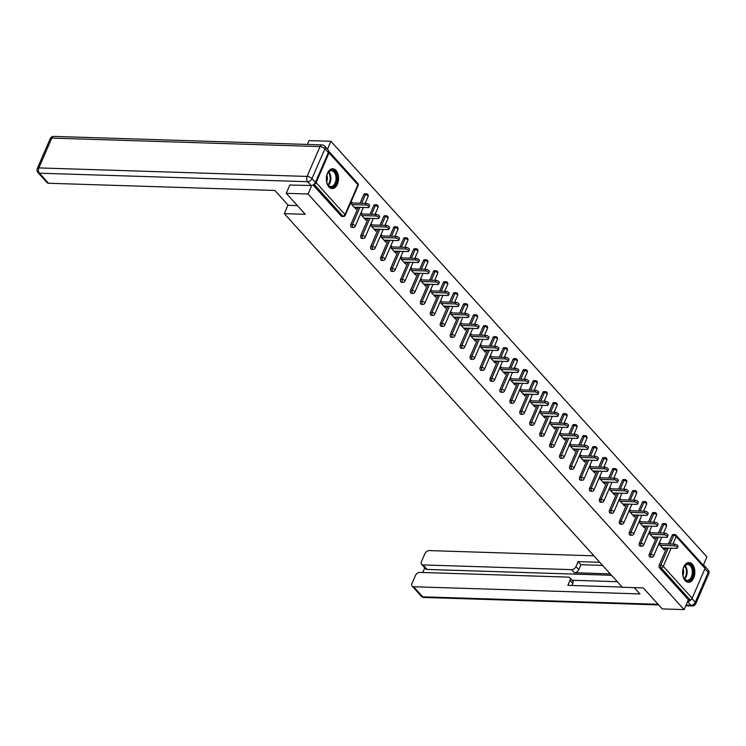 <?xml version="1.0" encoding="UTF-8"?>
<svg xmlns="http://www.w3.org/2000/svg" width="746" height="746" viewBox="0 0 746 746"><rect width="100%" height="100%" fill="white"/><g stroke="black" fill="none" stroke-linecap="round" stroke-linejoin="round"><path stroke-width="1.12" d="M692.288 564.209A9.894 6.108 91.8 0 0 689.043 562.54A9.894 6.108 91.8 0 0 682.954 569.468A9.894 6.108 91.8 0 0 685.173 580.649A9.894 6.108 91.8 0 0 688.409 582.318A9.894 6.108 91.8 0 0 694.498 575.39A9.894 6.108 91.8 0 0 692.288 564.209M336.008 170.452A9.894 6.108 91.8 0 0 332.763 168.782A9.894 6.108 91.8 0 0 326.673 175.711A9.894 6.108 91.8 0 0 328.893 186.892A9.894 6.108 91.8 0 0 332.138 188.561A9.894 6.108 91.8 0 0 338.227 181.642A9.894 6.108 91.8 0 0 336.008 170.452M307.389 144.444L309.049 140.612L330.879 141.302L327.466 149.191M703.301 565.263L706.919 556.898L330.879 141.302M668.407 543.983L672.137 535.358A1.902 1.175 -88.2 0 1 673.153 534.518L674.748 534.565A1.902 1.175 91.8 0 1 675.372 534.891A1.902 1.259 137.9 0 1 676.1 535.19L704.979 567.109A1.902 1.259 137.9 0 1 705.063 568.433L692.157 598.264A1.902 1.259 137.9 0 1 689.975 599.803L688.381 599.747L684.119 609.603L662.28 608.913L643.276 587.913L622.341 587.251L284.301 213.645L288.04 205.01M314.15 184.187A1.902 1.259 -42.1 0 0 316.118 182.667L329.023 152.837A1.902 1.259 -42.1 0 0 328.939 151.513A1.902 1.259 -42.1 0 0 328.632 151.298M341.22 216.07L342.815 216.116A1.902 1.175 91.8 0 0 343.44 216.443L341.845 216.387A1.902 1.175 -88.2 0 1 341.22 216.07L313.078 184.961M284.301 213.645L305.235 214.307L286.24 193.317L289.905 184.831M286.24 193.317L308.07 194.007L311.781 185.446M684.119 609.603L308.07 194.007M350.517 203.126L356.019 209.206L356.7 207.63L354.527 207.556M352.494 202.977L351.198 201.541M688.381 599.747L659.501 567.827A1.902 1.175 -88.2 0 1 659.222 565.188L666.635 548.058M662.187 524.363A1.902 1.175 -88.2 0 1 663.203 523.524L664.798 523.571A1.902 1.175 91.8 0 0 663.781 524.419L662.187 524.363L658.457 532.989M649.281 554.194L650.876 554.25A1.902 1.175 -88.2 0 0 651.146 556.889A1.902 1.175 91.8 0 0 651.771 557.206L650.176 557.159A1.902 1.175 -88.2 0 1 649.552 556.833A1.902 1.175 -88.2 0 1 649.281 554.194L656.694 537.073M652.246 513.379A1.902 1.175 -88.2 0 1 653.263 512.53L654.857 512.586A1.902 1.175 91.8 0 0 653.841 513.425L652.246 513.379L648.507 521.995M639.331 543.209L640.926 543.256A1.902 1.175 -88.2 0 0 641.196 545.895A1.902 1.175 91.8 0 0 641.821 546.212L640.227 546.165A1.902 1.175 -88.2 0 1 639.602 545.848A1.902 1.175 -88.2 0 1 639.331 543.209L646.745 526.079M642.297 502.384A1.902 1.175 -88.2 0 1 643.313 501.536L644.908 501.592A1.902 1.175 91.8 0 0 643.891 502.431L642.297 502.384L638.567 511.001M629.391 532.215L630.985 532.262A1.902 1.175 -88.2 0 0 631.256 534.901A1.902 1.175 91.8 0 0 631.881 535.227L630.286 535.171A1.902 1.175 -88.2 0 1 629.661 534.854A1.902 1.175 -88.2 0 1 629.391 532.215L636.795 515.085M632.347 491.39A1.902 1.175 -88.2 0 1 633.363 490.542L634.958 490.598A1.902 1.175 91.8 0 0 633.941 491.437L632.347 491.39L628.617 500.016M619.441 521.221L621.036 521.268A1.902 1.175 -88.2 0 0 621.306 523.906A1.902 1.175 91.8 0 0 621.931 524.233L620.336 524.177A1.902 1.175 -88.2 0 1 619.712 523.86A1.902 1.175 -88.2 0 1 619.441 521.221L626.854 504.091M622.406 480.396A1.902 1.175 -88.2 0 1 623.423 479.557L625.017 479.603A1.902 1.175 91.8 0 0 624.001 480.452L622.406 480.396L618.676 489.022M609.491 510.227L611.086 510.283A1.902 1.175 -88.2 0 0 611.366 512.922A1.902 1.175 91.8 0 0 611.99 513.239L610.387 513.183A1.902 1.175 -88.2 0 1 609.771 512.866A1.902 1.175 -88.2 0 1 609.491 510.227L616.905 493.097M612.457 469.402A1.902 1.175 -88.2 0 1 613.473 468.563L615.068 468.609A1.902 1.175 91.8 0 0 614.051 469.458L612.457 469.402L608.727 478.027M599.551 499.233L601.145 499.288A1.902 1.175 -88.2 0 0 601.416 501.927A1.902 1.175 91.8 0 0 602.041 502.245L600.446 502.198A1.902 1.175 -88.2 0 1 599.821 501.872A1.902 1.175 -88.2 0 1 599.551 499.233L606.964 482.103M602.507 458.417A1.902 1.175 -88.2 0 1 603.523 457.568L605.127 457.615A1.902 1.175 91.8 0 0 604.111 458.464L602.507 458.417L598.777 467.033M589.601 488.248L591.196 488.294A1.902 1.175 -88.2 0 0 591.466 490.933A1.902 1.175 91.8 0 0 592.091 491.25L590.496 491.204A1.902 1.175 -88.2 0 1 589.872 490.877A1.902 1.175 -88.2 0 1 589.601 488.248L597.014 471.118M592.566 447.423A1.902 1.175 -88.2 0 1 593.583 446.574L595.177 446.63A1.902 1.175 91.8 0 0 594.161 447.469L592.566 447.423L588.836 456.039M579.661 477.254L581.255 477.3A1.902 1.175 -88.2 0 0 581.526 479.939A1.902 1.175 91.8 0 0 582.15 480.256L580.556 480.21A1.902 1.175 -88.2 0 1 579.931 479.892A1.902 1.175 -88.2 0 1 579.661 477.254L587.065 460.123M582.617 436.429A1.902 1.175 -88.2 0 1 583.633 435.58L585.228 435.636A1.902 1.175 91.8 0 0 584.211 436.475L582.617 436.429L578.887 445.054M569.711 466.259L571.305 466.306A1.902 1.175 -88.2 0 0 571.576 468.945A1.902 1.175 91.8 0 0 572.201 469.271L570.606 469.215A1.902 1.175 -88.2 0 1 569.981 468.898A1.902 1.175 -88.2 0 1 569.711 466.259L577.124 449.129M572.676 425.434A1.902 1.175 -88.2 0 1 573.693 424.595L575.287 424.642A1.902 1.175 91.8 0 0 574.271 425.49L572.676 425.434L568.937 434.06M559.761 455.265L561.356 455.321A1.902 1.175 -88.2 0 0 561.635 457.951A1.902 1.175 91.8 0 0 562.251 458.277L560.656 458.221A1.902 1.175 -88.2 0 1 560.032 457.904A1.902 1.175 -88.2 0 1 559.761 455.265L567.174 438.135M562.726 414.44A1.902 1.175 -88.2 0 1 563.743 413.601L565.337 413.648A1.902 1.175 91.8 0 0 564.321 414.496L562.726 414.44L558.996 423.066M549.821 444.271L551.415 444.327A1.902 1.175 -88.2 0 0 551.686 446.966A1.902 1.175 91.8 0 0 552.31 447.283L550.716 447.236A1.902 1.175 -88.2 0 1 550.091 446.91A1.902 1.175 -88.2 0 1 549.821 444.271L557.234 427.141M552.777 403.455A1.902 1.175 -88.2 0 1 553.793 402.607L555.388 402.654A1.902 1.175 91.8 0 0 554.371 403.502L552.777 403.455L549.047 412.072M539.871 433.277L541.465 433.333A1.902 1.175 -88.2 0 0 541.736 435.972A1.902 1.175 91.8 0 0 542.361 436.289L540.766 436.242A1.902 1.175 -88.2 0 1 540.141 435.916A1.902 1.175 -88.2 0 1 539.871 433.277L547.284 416.156M542.836 392.461A1.902 1.175 -88.2 0 1 543.853 391.613L545.447 391.669A1.902 1.175 91.8 0 0 544.431 392.508L542.836 392.461L539.106 401.078M529.921 422.292L531.525 422.339A1.902 1.175 -88.2 0 0 531.795 424.978A1.902 1.175 91.8 0 0 532.42 425.295L530.826 425.248A1.902 1.175 -88.2 0 1 530.201 424.931A1.902 1.175 -88.2 0 1 529.921 422.292L537.334 405.162M532.886 381.467A1.902 1.175 -88.2 0 1 533.903 380.619L535.497 380.674A1.902 1.175 91.8 0 0 534.481 381.514L532.886 381.467L529.156 390.093M519.981 411.298L521.575 411.344A1.902 1.175 -88.2 0 0 521.846 413.983A1.902 1.175 91.8 0 0 522.47 414.31L520.876 414.254A1.902 1.175 -88.2 0 1 520.251 413.937A1.902 1.175 -88.2 0 1 519.981 411.298L527.394 394.168M522.946 370.473A1.902 1.175 -88.2 0 1 523.962 369.624L525.557 369.68A1.902 1.175 91.8 0 0 524.541 370.52L522.946 370.473L519.207 379.099M510.031 400.304L511.625 400.35A1.902 1.175 -88.2 0 0 511.896 402.989A1.902 1.175 91.8 0 0 512.521 403.316L510.926 403.26A1.902 1.175 -88.2 0 1 510.301 402.943A1.902 1.175 -88.2 0 1 510.031 400.304L517.444 383.174M512.996 359.479A1.902 1.175 -88.2 0 1 514.013 358.639L515.607 358.686A1.902 1.175 91.8 0 0 514.591 359.535L512.996 359.479L509.266 368.104M500.09 389.309L501.685 389.365A1.902 1.175 -88.2 0 0 501.955 392.004A1.902 1.175 91.8 0 0 502.58 392.321L500.986 392.265A1.902 1.175 -88.2 0 1 500.361 391.948A1.902 1.175 -88.2 0 1 500.09 389.309L507.504 372.179M503.046 348.485A1.902 1.175 -88.2 0 1 504.063 347.645L505.657 347.692A1.902 1.175 91.8 0 0 504.641 348.541L503.046 348.485L499.316 357.11M490.141 378.315L491.735 378.371A1.902 1.175 -88.2 0 0 492.006 381.01A1.902 1.175 91.8 0 0 492.63 381.327L491.036 381.281A1.902 1.175 -88.2 0 1 490.411 380.954A1.902 1.175 -88.2 0 1 490.141 378.315L497.554 361.195M493.106 337.5A1.902 1.175 -88.2 0 1 494.122 336.651L495.717 336.698A1.902 1.175 91.8 0 0 494.701 337.546L493.106 337.5L489.376 346.116M480.191 367.33L481.785 367.377A1.902 1.175 -88.2 0 0 482.065 370.016A1.902 1.175 91.8 0 0 482.69 370.333L481.086 370.286A1.902 1.175 -88.2 0 1 480.471 369.96A1.902 1.175 -88.2 0 1 480.191 367.33L487.604 350.2M483.156 326.506A1.902 1.175 -88.2 0 1 484.173 325.657L485.767 325.713A1.902 1.175 91.8 0 0 484.751 326.552L483.156 326.506L479.426 335.122M470.25 356.336L471.845 356.383A1.902 1.175 -88.2 0 0 472.115 359.022A1.902 1.175 91.8 0 0 472.74 359.339L471.146 359.292A1.902 1.175 -88.2 0 1 470.521 358.975A1.902 1.175 -88.2 0 1 470.25 356.336L477.664 339.206M473.206 315.511A1.902 1.175 -88.2 0 1 474.232 314.663L475.827 314.719A1.902 1.175 91.8 0 0 474.81 315.558L473.206 315.511L469.476 324.137M460.301 345.342L461.895 345.389A1.902 1.175 -88.2 0 0 462.166 348.028A1.902 1.175 91.8 0 0 462.79 348.354L461.196 348.298A1.902 1.175 -88.2 0 1 460.571 347.981A1.902 1.175 -88.2 0 1 460.301 345.342L467.714 328.212M463.266 304.517A1.902 1.175 -88.2 0 1 464.282 303.678L465.877 303.725A1.902 1.175 91.8 0 0 464.861 304.573L463.266 304.517L459.536 313.143M450.36 334.348L451.955 334.404A1.902 1.175 -88.2 0 0 452.225 337.033A1.902 1.175 91.8 0 0 452.85 337.36L451.255 337.304A1.902 1.175 -88.2 0 1 450.631 336.987A1.902 1.175 -88.2 0 1 450.36 334.348L457.764 317.218M453.316 293.523A1.902 1.175 -88.2 0 1 454.333 292.684L455.927 292.73A1.902 1.175 91.8 0 0 454.911 293.579L453.316 293.523L449.586 302.149M440.41 323.354L442.005 323.41A1.902 1.175 -88.2 0 0 442.275 326.049A1.902 1.175 91.8 0 0 442.9 326.366L441.306 326.319A1.902 1.175 -88.2 0 1 440.681 325.993A1.902 1.175 -88.2 0 1 440.41 323.354L447.824 306.224M443.376 282.538A1.902 1.175 -88.2 0 1 444.392 281.69L445.987 281.736A1.902 1.175 91.8 0 0 444.97 282.585L443.376 282.538L439.646 291.154M430.461 312.369L432.055 312.415A1.902 1.175 -88.2 0 0 432.335 315.054A1.902 1.175 91.8 0 0 432.95 315.371L431.356 315.325A1.902 1.175 -88.2 0 1 430.74 314.999A1.902 1.175 -88.2 0 1 430.461 312.369L437.874 295.239M433.426 271.544A1.902 1.175 -88.2 0 1 434.442 270.695L436.037 270.751A1.902 1.175 91.8 0 0 435.021 271.591L433.426 271.544L429.696 280.16M420.52 301.375L422.115 301.421A1.902 1.175 -88.2 0 0 422.385 304.06A1.902 1.175 91.8 0 0 423.01 304.377L421.415 304.331A1.902 1.175 -88.2 0 1 420.791 304.014A1.902 1.175 -88.2 0 1 420.52 301.375L427.934 284.245M423.476 260.55A1.902 1.175 -88.2 0 1 424.493 259.701L426.097 259.757A1.902 1.175 91.8 0 0 425.08 260.596L423.476 260.55L419.746 269.175M410.57 290.38L412.165 290.427A1.902 1.175 -88.2 0 0 412.435 293.066A1.902 1.175 91.8 0 0 413.06 293.392L411.466 293.337A1.902 1.175 -88.2 0 1 410.841 293.019A1.902 1.175 -88.2 0 1 410.57 290.38L417.984 273.25M413.536 249.556A1.902 1.175 -88.2 0 1 414.552 248.716L416.147 248.763A1.902 1.175 91.8 0 0 415.13 249.612L413.536 249.556L409.806 258.181M400.63 279.386L402.225 279.433A1.902 1.175 -88.2 0 0 402.495 282.072A1.902 1.175 91.8 0 0 403.12 282.398L401.525 282.342A1.902 1.175 -88.2 0 1 400.9 282.025A1.902 1.175 -88.2 0 1 400.63 279.386L408.034 262.256M403.586 238.561A1.902 1.175 -88.2 0 1 404.602 237.722L406.197 237.769A1.902 1.175 91.8 0 0 405.181 238.617L403.586 238.561L399.856 247.187M390.68 268.392L392.275 268.448A1.902 1.175 -88.2 0 0 392.545 271.087A1.902 1.175 91.8 0 0 393.17 271.404L391.575 271.348A1.902 1.175 -88.2 0 1 390.951 271.031A1.902 1.175 -88.2 0 1 390.68 268.392L398.094 251.262M393.646 227.567A1.902 1.175 -88.2 0 1 394.662 226.728L396.257 226.775A1.902 1.175 91.8 0 0 395.24 227.623L393.646 227.567L389.906 236.193M380.73 257.398L382.325 257.454A1.902 1.175 -88.2 0 0 382.605 260.093A1.902 1.175 91.8 0 0 383.22 260.41L381.626 260.363A1.902 1.175 -88.2 0 1 381.001 260.037A1.902 1.175 -88.2 0 1 380.73 257.398L388.144 240.277M383.696 216.582A1.902 1.175 -88.2 0 1 384.712 215.734L386.307 215.781A1.902 1.175 91.8 0 0 385.29 216.629L383.696 216.582L379.966 225.199M370.79 246.413L372.385 246.46A1.902 1.175 -88.2 0 0 372.655 249.099A1.902 1.175 91.8 0 0 373.28 249.416L371.685 249.369A1.902 1.175 -88.2 0 1 371.06 249.052A1.902 1.175 -88.2 0 1 370.79 246.413L378.203 229.283M373.746 205.588A1.902 1.175 -88.2 0 1 374.762 204.74L376.357 204.796A1.902 1.175 91.8 0 0 375.341 205.635L373.746 205.588L370.016 214.205M360.84 235.419L362.435 235.466A1.902 1.175 -88.2 0 0 362.705 238.105A1.902 1.175 91.8 0 0 363.33 238.422L361.735 238.375A1.902 1.175 -88.2 0 1 361.111 238.058A1.902 1.175 -88.2 0 1 360.84 235.419L368.254 218.289M363.806 194.594A1.902 1.175 -88.2 0 1 364.822 193.746L366.417 193.801A1.902 1.175 91.8 0 0 365.4 194.641L363.806 194.594L360.076 203.22M350.89 224.425L352.494 224.471A1.902 1.175 -88.2 0 0 352.765 227.11A1.902 1.175 91.8 0 0 353.39 227.437L351.795 227.381A1.902 1.175 -88.2 0 1 351.17 227.064A1.902 1.175 -88.2 0 1 350.89 224.425L358.304 207.295M360.458 214.111L365.969 220.201L366.295 218.224M362.444 213.971L361.148 212.535M370.408 225.106L375.909 231.195L376.236 229.218M372.385 224.956L371.088 223.53M380.348 236.1L385.859 242.189L386.186 240.212M382.334 235.95L381.038 234.524M390.298 247.094L395.8 253.174L396.135 251.206M392.275 246.945L390.979 245.509M400.248 258.088L405.749 264.168L406.076 262.191M402.225 257.939L400.928 256.503M410.188 269.082L415.699 275.162L416.026 273.185M412.174 268.933L410.878 267.497M420.138 280.067L425.64 286.156L425.966 284.179M422.115 279.927L420.819 278.491M430.078 291.061L435.589 297.15L435.916 295.174M432.065 290.912L430.768 289.485M440.028 302.055L445.53 308.135L445.866 306.168M442.014 301.906L440.709 300.47M449.978 313.05L455.48 319.129L455.806 317.162M451.955 312.9L450.659 311.464M459.918 324.044L465.429 330.124L465.756 328.147M461.905 323.895L460.608 322.459M469.868 335.029L475.37 341.118L475.696 339.141M471.845 334.889L470.549 333.453M479.818 346.023L485.32 352.112L485.646 350.135M481.795 345.874L480.499 344.447M489.758 357.017L495.269 363.106L495.596 361.129M491.745 356.868L490.439 355.441M499.708 368.011L505.21 374.091L505.536 372.123M501.685 367.862L500.389 366.426M509.649 379.005L515.16 385.085L515.486 383.108M511.635 378.856L510.339 377.42M519.598 389.999L525.1 396.079L525.436 394.102M521.575 389.85L520.279 388.414M529.548 400.984L535.05 407.074L535.376 405.097M531.525 400.844L530.229 399.408M539.489 411.978L545 418.068L545.326 416.091M541.475 411.829L540.179 410.403M549.438 422.973L554.94 429.053L555.266 427.085M551.415 422.823L550.119 421.387M559.379 433.967L564.89 440.047L565.216 438.079M561.365 433.818L560.069 432.382M569.329 444.961L574.83 451.041L575.166 449.064M571.315 444.812L570.009 443.376M579.278 455.946L584.78 462.035L585.106 460.058M581.255 455.806L579.959 454.37M589.219 466.94L594.73 473.029L595.056 471.052M591.205 466.791L589.909 465.364M599.169 477.934L604.67 484.023L604.997 482.047M601.145 477.785L599.849 476.358M609.109 488.928L614.62 495.008L614.946 493.041M611.095 488.779L609.799 487.343M619.059 499.923L624.561 506.002L624.896 504.026M621.045 499.773L619.74 498.337M629.009 510.917L634.51 516.997L634.837 515.02M630.985 510.768L629.689 509.332M638.949 521.902L644.46 527.991L644.786 526.014M640.935 521.762L639.639 520.326M648.899 532.896L654.401 538.985L654.736 537.008M650.876 532.747L649.58 531.32M658.849 543.89L664.35 549.97L664.677 548.002M660.825 543.741L659.529 542.305M366.65 218.615L364.468 218.55M376.599 229.609L374.417 229.544M386.54 240.604L384.367 240.538M396.49 251.598L394.308 251.523M406.43 262.592L404.257 262.517M416.38 273.577L414.198 273.512M426.33 284.571L424.148 284.506M436.27 295.565L434.097 295.5M446.22 306.559L444.038 306.494M456.16 317.554L453.988 317.479M466.11 328.548L463.937 328.473M476.06 339.533L473.878 339.467M486 350.527L483.828 350.461M495.95 361.521L493.768 361.456M505.891 372.515L503.718 372.44M515.84 383.509L513.668 383.435M525.79 394.494L523.608 394.429M535.731 405.488L533.558 405.423M545.68 416.482L543.498 416.417M555.63 427.477L553.448 427.402M565.571 438.471L563.398 438.396M575.52 449.465L573.338 449.39M585.461 460.45L583.288 460.385M595.411 471.444L593.238 471.379M605.36 482.438L603.178 482.373M615.301 493.432L613.128 493.358M625.251 504.427L623.069 504.352M635.191 515.411L633.018 515.346M645.141 526.406L642.968 526.34M655.091 537.4L652.909 537.334M665.031 548.394L662.858 548.319M354.173 207.164L367.974 207.602A2.35 0.998 -156.6 0 0 368.953 207.229A2.35 0.998 -156.6 0 0 368.02 205.831A2.35 0.998 -156.6 0 0 365.624 204.991L351.814 204.553M365.624 204.991L366.305 203.416A2.35 0.998 23.4 0 1 368.701 204.255A2.35 0.998 23.4 0 1 369.634 205.654L368.953 207.229M366.305 203.416L350.601 202.912M364.113 218.158L377.924 218.597A2.35 0.998 -156.6 0 0 378.903 218.224A2.35 0.998 -156.6 0 0 377.97 216.825A2.35 0.998 -156.6 0 0 375.564 215.986L361.754 215.547M375.564 215.986L376.245 214.41A2.35 0.998 23.4 0 1 378.651 215.24A2.35 0.998 23.4 0 1 379.583 216.638L378.903 218.224M376.245 214.41L360.551 213.906M374.063 229.153L387.873 229.591A2.35 0.998 -156.6 0 0 388.843 229.218A2.35 0.998 -156.6 0 0 387.911 227.819A2.35 0.998 -156.6 0 0 385.514 226.98L371.704 226.542M385.514 226.98L386.195 225.395A2.35 0.998 23.4 0 1 388.601 226.234A2.35 0.998 23.4 0 1 389.533 227.633L388.843 229.218M386.195 225.395L370.492 224.9M384.004 240.137L397.814 240.576A2.35 0.998 -156.6 0 0 398.793 240.212A2.35 0.998 -156.6 0 0 397.86 238.813A2.35 0.998 -156.6 0 0 395.455 237.974L381.654 237.536M395.455 237.974L396.145 236.389A2.35 0.998 23.4 0 1 398.541 237.228A2.35 0.998 23.4 0 1 399.474 238.627L398.793 240.212M396.145 236.389L380.441 235.895M393.953 251.132L407.764 251.57A2.35 0.998 -156.6 0 0 408.733 251.197A2.35 0.998 -156.6 0 0 407.801 249.798A2.35 0.998 -156.6 0 0 405.404 248.968L391.594 248.53M405.404 248.968L406.085 247.383A2.35 0.998 23.4 0 1 408.491 248.222A2.35 0.998 23.4 0 1 409.423 249.621L408.733 251.197M406.085 247.383L390.391 246.889M403.903 262.126L417.713 262.564A2.35 0.998 -156.6 0 0 418.683 262.191A2.35 0.998 -156.6 0 0 417.751 260.792A2.35 0.998 -156.6 0 0 415.354 259.953L401.544 259.515M415.354 259.953L416.035 258.377A2.35 0.998 23.4 0 1 418.431 259.216A2.35 0.998 23.4 0 1 419.364 260.615L418.683 262.191M416.035 258.377L400.332 257.874M332.166 170.107A8.56 5.287 -88.2 0 1 336.922 179.208A8.56 5.287 -88.2 0 1 331.14 187.19A8.56 5.287 -88.2 0 1 327.335 183.814A8.56 5.287 -88.2 0 1 327.671 173.221A8.56 5.287 -88.2 0 1 332.166 170.107M327.242 183.609A7.926 4.896 91.8 0 0 330.674 186.537A7.926 4.896 91.8 0 0 330.907 186.556A7.926 4.896 91.8 0 0 336.036 178.965A7.926 4.896 91.8 0 0 331.634 170.722A7.926 4.896 91.8 0 0 331.401 170.713A7.926 4.896 91.8 0 0 327.569 173.417M326.645 181.679A5.642 3.488 91.8 0 0 326.851 175.301M331.438 188.477A9.829 6.071 91.8 0 0 337.714 178.984A9.829 6.071 91.8 0 0 332.24 168.838A9.829 6.071 91.8 0 0 332.063 168.829M688.446 563.864A8.56 5.287 -88.2 0 1 693.193 572.965A8.56 5.287 -88.2 0 1 687.411 580.947A8.56 5.287 -88.2 0 1 683.616 577.572A8.56 5.287 -88.2 0 1 683.951 566.969A8.56 5.287 -88.2 0 1 688.446 563.864M683.523 577.367A7.926 4.896 91.8 0 0 686.954 580.295A7.926 4.896 91.8 0 0 687.178 580.313A7.926 4.896 91.8 0 0 692.316 572.723A7.926 4.896 91.8 0 0 687.905 564.48A7.926 4.896 91.8 0 0 687.681 564.461A7.926 4.896 91.8 0 0 683.849 567.174M682.926 575.436A5.642 3.488 91.8 0 0 683.131 569.058M687.719 582.234A9.829 6.071 91.8 0 0 693.994 572.742A9.829 6.071 91.8 0 0 688.521 562.596A9.829 6.071 91.8 0 0 688.344 562.587M297.365 205.607L288.32 205.318L274.864 190.454L48.537 183.264A3.805 2.518 137.9 0 1 47.091 182.658L37.971 172.578A3.805 2.518 -42.1 0 0 39.426 173.193L48.537 183.264M315.427 182.444L328.333 152.613L324.892 148.808L311.977 178.63L315.427 182.444A3.805 2.518 137.9 0 1 311.063 185.502L289.821 185.036M324.724 146.16A3.805 3.805 0 0 0 322.02 144.911A3.805 2.35 91.8 0 0 319.987 146.598L51.791 138.085L38.876 167.915L307.082 176.429L319.987 146.598A3.805 1.613 -156.6 0 1 324.892 148.808A3.805 2.518 -42.1 0 0 324.724 146.16L328.165 149.965A3.805 2.518 137.9 0 1 328.333 152.613M634.24 587.624L639.937 593.928L413.62 586.748L422.73 596.828L658.103 604.288M610.247 573.879L574.42 572.742L571.613 569.646L423.057 564.927L427.141 569.44A3.805 2.518 137.9 0 1 425.686 568.825L421.602 564.321A3.805 2.518 -42.1 0 0 423.057 564.927M571.613 569.646A3.805 2.518 -42.1 0 0 575.977 566.578L578.775 569.674A3.805 2.518 137.9 0 1 574.42 572.742M599.775 562.307L578.113 561.617L575.977 566.578M593.9 555.817L429.258 550.595A3.805 2.518 -42.1 0 0 424.903 553.663L421.434 561.673A3.805 2.518 -42.1 0 0 421.602 564.321M569.832 577.74L572.63 580.836A3.805 2.518 137.9 0 1 572.807 583.484L570 580.379A3.805 2.518 -42.1 0 0 569.832 577.74A3.805 2.518 -42.1 0 0 568.377 577.124L419.821 572.415A3.805 2.518 -42.1 0 0 415.457 575.483L411.997 583.493A3.805 2.518 -42.1 0 0 412.165 586.142A3.805 2.518 -42.1 0 0 413.62 586.748M424.791 567.846L422.777 572.508M570 580.379L567.855 585.34L622.173 587.065M705.054 567.202A3.805 2.518 -42.1 0 0 704.588 565.981A3.805 2.518 -42.1 0 0 703.431 565.403M687.607 601.528A3.805 2.518 -42.1 0 0 691.43 599.215M611.524 575.287L427.141 569.44M572.107 580.257L617.315 581.693M572.807 583.484L571.949 585.47M602.582 565.412L580.92 564.722L578.775 569.674M580.92 564.722L578.113 561.617M413.844 273.12L427.654 273.558A2.35 0.998 -156.6 0 0 428.633 273.185A2.35 0.998 -156.6 0 0 427.7 271.786A2.35 0.998 -156.6 0 0 425.295 270.947L411.484 270.509M425.295 270.947L425.985 269.371A2.35 0.998 23.4 0 1 428.381 270.211A2.35 0.998 23.4 0 1 429.314 271.6L428.633 273.185M425.985 269.371L410.281 268.868M423.793 284.114L437.604 284.552A2.35 0.998 -156.6 0 0 438.573 284.179A2.35 0.998 -156.6 0 0 437.641 282.781A2.35 0.998 -156.6 0 0 435.244 281.941L421.434 281.503M435.244 281.941L435.925 280.365A2.35 0.998 23.4 0 1 438.331 281.195A2.35 0.998 23.4 0 1 439.263 282.594L438.573 284.179M435.925 280.365L420.222 279.862M433.743 295.108L447.544 295.547A2.35 0.998 -156.6 0 0 448.523 295.174A2.35 0.998 -156.6 0 0 447.591 293.775A2.35 0.998 -156.6 0 0 445.185 292.936L431.384 292.497M445.185 292.936L445.875 291.35A2.35 0.998 23.4 0 1 448.271 292.19A2.35 0.998 23.4 0 1 449.204 293.588L448.523 295.174M445.875 291.35L430.172 290.856M443.683 306.093L457.494 306.531A2.35 0.998 -156.6 0 0 458.464 306.158A2.35 0.998 -156.6 0 0 457.531 304.769A2.35 0.998 -156.6 0 0 455.135 303.93L441.324 303.491M455.135 303.93L455.815 302.344A2.35 0.998 23.4 0 1 458.221 303.184A2.35 0.998 23.4 0 1 459.154 304.582L458.464 306.158M455.815 302.344L440.121 301.85M453.633 317.087L467.444 317.526A2.35 0.998 -156.6 0 0 468.413 317.153A2.35 0.998 -156.6 0 0 467.481 315.754A2.35 0.998 -156.6 0 0 465.084 314.924L451.274 314.486M465.084 314.924L465.765 313.339A2.35 0.998 23.4 0 1 468.162 314.178A2.35 0.998 23.4 0 1 469.094 315.577L468.413 317.153M465.765 313.339L450.062 312.844M463.574 328.081L477.384 328.52A2.35 0.998 -156.6 0 0 478.363 328.147A2.35 0.998 -156.6 0 0 477.431 326.748A2.35 0.998 -156.6 0 0 475.025 325.909L461.215 325.47M475.025 325.909L475.715 324.333A2.35 0.998 23.4 0 1 478.111 325.172A2.35 0.998 23.4 0 1 479.044 326.571L478.363 328.147M475.715 324.333L460.012 323.829M473.524 339.076L487.334 339.514A2.35 0.998 -156.6 0 0 488.304 339.141A2.35 0.998 -156.6 0 0 487.371 337.742A2.35 0.998 -156.6 0 0 484.975 336.903L471.164 336.465M484.975 336.903L485.655 335.327A2.35 0.998 23.4 0 1 488.061 336.157A2.35 0.998 23.4 0 1 488.994 337.556L488.304 339.141M485.655 335.327L469.961 334.823M483.473 350.07L497.274 350.508A2.35 0.998 -156.6 0 0 498.253 350.135A2.35 0.998 -156.6 0 0 497.321 348.736A2.35 0.998 -156.6 0 0 494.915 347.897L481.114 347.459M494.915 347.897L495.605 346.312A2.35 0.998 23.4 0 1 498.002 347.151A2.35 0.998 23.4 0 1 498.934 348.55L498.253 350.135M495.605 346.312L479.902 345.818M493.414 361.055L507.224 361.493A2.35 0.998 -156.6 0 0 508.194 361.129A2.35 0.998 -156.6 0 0 507.271 359.731A2.35 0.998 -156.6 0 0 504.865 358.891L491.055 358.453M504.865 358.891L505.546 357.306A2.35 0.998 23.4 0 1 507.951 358.145A2.35 0.998 23.4 0 1 508.884 359.544L508.194 361.129M505.546 357.306L489.852 356.812M503.363 372.049L517.174 372.487A2.35 0.998 -156.6 0 0 518.144 372.114A2.35 0.998 -156.6 0 0 517.211 370.715A2.35 0.998 -156.6 0 0 514.815 369.885L501.004 369.447M514.815 369.885L515.495 368.3A2.35 0.998 23.4 0 1 517.901 369.139A2.35 0.998 23.4 0 1 518.824 370.538L518.144 372.114M515.495 368.3L499.792 367.806M513.304 383.043L527.114 383.481A2.35 0.998 -156.6 0 0 528.093 383.108A2.35 0.998 -156.6 0 0 527.161 381.71A2.35 0.998 -156.6 0 0 524.755 380.87L510.945 380.432M524.755 380.87L525.445 379.294A2.35 0.998 23.4 0 1 527.842 380.134A2.35 0.998 23.4 0 1 528.774 381.532L528.093 383.108M525.445 379.294L509.742 378.791M523.254 394.037L537.064 394.475A2.35 0.998 -156.6 0 0 538.034 394.102A2.35 0.998 -156.6 0 0 537.101 392.704A2.35 0.998 -156.6 0 0 534.705 391.864L520.894 391.426M534.705 391.864L535.386 390.289A2.35 0.998 23.4 0 1 537.791 391.128A2.35 0.998 23.4 0 1 538.724 392.517L538.034 394.102M535.386 390.289L519.692 389.785M533.203 405.031L547.005 405.47A2.35 0.998 -156.6 0 0 547.984 405.097A2.35 0.998 -156.6 0 0 547.051 403.698A2.35 0.998 -156.6 0 0 544.655 402.859L530.844 402.42M544.655 402.859L545.335 401.283A2.35 0.998 23.4 0 1 547.732 402.113A2.35 0.998 23.4 0 1 548.664 403.511L547.984 405.097M545.335 401.283L529.632 400.779M543.144 416.026L556.954 416.464A2.35 0.998 -156.6 0 0 557.933 416.091A2.35 0.998 -156.6 0 0 557.001 414.692A2.35 0.998 -156.6 0 0 554.595 413.853L540.785 413.415M554.595 413.853L555.285 412.268A2.35 0.998 23.4 0 1 557.682 413.107A2.35 0.998 23.4 0 1 558.614 414.506L557.933 416.091M555.285 412.268L539.582 411.773M553.094 427.01L566.904 427.449A2.35 0.998 -156.6 0 0 567.874 427.076A2.35 0.998 -156.6 0 0 566.941 425.686A2.35 0.998 -156.6 0 0 564.545 424.847L550.735 424.409M564.545 424.847L565.226 423.262A2.35 0.998 23.4 0 1 567.631 424.101A2.35 0.998 23.4 0 1 568.564 425.5L567.874 427.076M565.226 423.262L549.522 422.768M563.043 438.005L576.845 438.443A2.35 0.998 -156.6 0 0 577.824 438.07A2.35 0.998 -156.6 0 0 576.891 436.671A2.35 0.998 -156.6 0 0 574.485 435.841L560.684 435.403M574.485 435.841L575.175 434.256A2.35 0.998 23.4 0 1 577.572 435.095A2.35 0.998 23.4 0 1 578.504 436.494L577.824 438.07M575.175 434.256L559.472 433.762M572.984 448.999L586.794 449.437A2.35 0.998 -156.6 0 0 587.764 449.064A2.35 0.998 -156.6 0 0 586.832 447.665A2.35 0.998 -156.6 0 0 584.435 446.826L570.625 446.388M584.435 446.826L585.116 445.25A2.35 0.998 23.4 0 1 587.522 446.089A2.35 0.998 23.4 0 1 588.454 447.488L587.764 449.064M585.116 445.25L569.422 444.747M582.934 459.993L596.744 460.431A2.35 0.998 -156.6 0 0 597.714 460.058A2.35 0.998 -156.6 0 0 596.781 458.659A2.35 0.998 -156.6 0 0 594.385 457.82L580.575 457.382M594.385 457.82L595.066 456.244A2.35 0.998 23.4 0 1 597.462 457.074A2.35 0.998 23.4 0 1 598.395 458.473L597.714 460.058M595.066 456.244L579.362 455.741M592.874 470.987L606.685 471.425A2.35 0.998 -156.6 0 0 607.664 471.052A2.35 0.998 -156.6 0 0 606.731 469.654A2.35 0.998 -156.6 0 0 604.325 468.814L590.515 468.376M604.325 468.814L605.015 467.229A2.35 0.998 23.4 0 1 607.412 468.068A2.35 0.998 23.4 0 1 608.344 469.467L607.664 471.052M605.015 467.229L589.312 466.735M602.824 481.972L616.634 482.41A2.35 0.998 -156.6 0 0 617.604 482.047A2.35 0.998 -156.6 0 0 616.672 480.648A2.35 0.998 -156.6 0 0 614.275 479.809L600.465 479.37M614.275 479.809L614.956 478.223A2.35 0.998 23.4 0 1 617.362 479.063A2.35 0.998 23.4 0 1 618.294 480.461L617.604 482.047M614.956 478.223L599.252 477.729M612.774 492.966L626.575 493.404A2.35 0.998 -156.6 0 0 627.554 493.031A2.35 0.998 -156.6 0 0 626.621 491.633A2.35 0.998 -156.6 0 0 624.216 490.803L610.414 490.364M624.216 490.803L624.906 489.217A2.35 0.998 23.4 0 1 627.302 490.057A2.35 0.998 23.4 0 1 628.235 491.455L627.554 493.031M624.906 489.217L609.202 488.723M622.714 503.96L636.524 504.399A2.35 0.998 -156.6 0 0 637.494 504.026A2.35 0.998 -156.6 0 0 636.562 502.627A2.35 0.998 -156.6 0 0 634.165 501.788L620.355 501.349M634.165 501.788L634.846 500.212A2.35 0.998 23.4 0 1 637.252 501.051A2.35 0.998 23.4 0 1 638.184 502.45L637.494 504.026M634.846 500.212L619.152 499.708M632.664 514.954L646.474 515.393A2.35 0.998 -156.6 0 0 647.444 515.02A2.35 0.998 -156.6 0 0 646.512 513.621A2.35 0.998 -156.6 0 0 644.115 512.782L630.305 512.343M644.115 512.782L644.796 511.206A2.35 0.998 23.4 0 1 647.192 512.045A2.35 0.998 23.4 0 1 648.125 513.435L647.444 515.02M644.796 511.206L629.092 510.702M642.604 525.949L656.415 526.387A2.35 0.998 -156.6 0 0 657.394 526.014A2.35 0.998 -156.6 0 0 656.461 524.615A2.35 0.998 -156.6 0 0 654.055 523.776L640.245 523.338M654.055 523.776L654.746 522.2A2.35 0.998 23.4 0 1 657.142 523.03A2.35 0.998 23.4 0 1 658.075 524.429L657.394 526.014M654.746 522.2L639.042 521.696M652.554 536.933L666.365 537.372A2.35 0.998 -156.6 0 0 667.334 537.008A2.35 0.998 -156.6 0 0 666.402 535.609A2.35 0.998 -156.6 0 0 664.005 534.77L650.195 534.332M664.005 534.77L664.686 533.185A2.35 0.998 23.4 0 1 667.092 534.024A2.35 0.998 23.4 0 1 668.024 535.423L667.334 537.008M664.686 533.185L648.992 532.691M662.504 547.928L676.305 548.366A2.35 0.998 -156.6 0 0 677.284 547.993A2.35 0.998 -156.6 0 0 676.352 546.604A2.35 0.998 -156.6 0 0 673.946 545.764L660.145 545.326M673.946 545.764L674.636 544.179A2.35 0.998 23.4 0 1 677.032 545.018A2.35 0.998 23.4 0 1 677.965 546.417L677.284 547.993M674.636 544.179L658.932 543.685M316.118 182.667L344.997 214.587L357.903 184.756L329.023 152.837M343.44 216.443A1.902 1.902 0 0 0 345.249 215.296A1.902 0.811 23.4 0 0 344.997 214.587A1.902 1.259 -42.1 0 1 342.815 216.116L314.029 184.299M345.249 215.296L358.155 185.465A1.902 0.811 23.4 0 0 357.903 184.756A1.902 1.259 -42.1 0 0 357.819 183.432L328.939 151.513M705.063 568.433L676.184 536.514L672.892 544.123M671.12 548.207L663.269 566.345L692.157 598.264M689.975 599.803L661.096 567.883L659.501 567.827M659.222 565.188L660.816 565.244A1.902 0.811 -156.6 0 1 663.269 566.345A1.902 1.259 137.9 0 1 661.096 567.883A1.902 1.175 -88.2 0 1 660.816 565.244L668.23 548.114M670.001 544.03L673.731 535.414A1.902 1.175 91.8 0 1 674.748 534.565A1.902 1.902 0 0 1 676.1 535.19A1.902 1.259 137.9 0 1 676.184 536.514A1.902 0.811 -156.6 0 0 673.731 535.414L672.137 535.358M353.39 227.437A1.902 1.902 0 0 0 355.189 226.29A1.902 0.811 23.4 0 0 354.937 225.581A1.902 0.811 -156.6 0 0 352.494 224.471L359.898 207.351M361.67 203.266L365.4 194.641A1.902 0.811 -156.6 0 1 367.853 195.75A1.902 0.811 23.4 0 1 368.104 196.459A1.902 1.902 0 0 0 366.417 193.801A1.902 1.175 91.8 0 1 367.041 194.119M363.33 238.422A1.902 1.902 0 0 0 365.139 237.284A1.902 0.811 23.4 0 0 364.887 236.575A1.902 0.811 -156.6 0 0 362.435 235.466L369.848 218.336M371.611 214.261L375.341 205.635A1.902 0.811 -156.6 0 1 377.793 206.745A1.902 0.811 23.4 0 1 378.045 207.453A1.902 1.902 0 0 0 376.357 204.796A1.902 1.175 91.8 0 1 376.982 205.113M373.28 249.416A1.902 1.902 0 0 0 375.089 248.269A1.902 0.811 23.4 0 0 374.837 247.56A1.902 0.811 -156.6 0 0 372.385 246.46L379.798 229.33M381.56 225.255L385.29 216.629A1.902 0.811 -156.6 0 1 387.743 217.729A1.902 0.811 23.4 0 1 387.995 218.438A1.902 1.902 0 0 0 386.307 215.781A1.902 1.175 91.8 0 1 386.932 216.107M383.22 260.41A1.902 1.902 0 0 0 385.029 259.263A1.902 0.811 23.4 0 0 384.777 258.554A1.902 0.811 -156.6 0 0 382.325 257.454L389.738 240.324M391.51 236.249L395.24 227.623A1.902 0.811 -156.6 0 1 397.693 228.724A1.902 0.811 23.4 0 1 397.935 229.432A1.902 1.902 0 0 0 396.257 226.775A1.902 1.175 91.8 0 1 396.881 227.101M393.17 271.404A1.902 1.902 0 0 0 394.979 270.257A1.902 0.811 23.4 0 0 394.727 269.548A1.902 0.811 -156.6 0 0 392.275 268.448L399.688 251.318M401.451 247.234L405.181 238.617A1.902 0.811 -156.6 0 1 407.633 239.718A1.902 0.811 23.4 0 1 407.885 240.426A1.902 1.902 0 0 0 406.197 237.769A1.902 1.175 91.8 0 1 406.822 238.086M403.12 282.398A1.902 1.902 0 0 0 404.919 281.251A1.902 0.811 23.4 0 0 404.677 280.543A1.902 0.811 -156.6 0 0 402.225 279.433L409.629 262.312M411.4 258.228L415.13 249.612A1.902 0.811 -156.6 0 1 417.583 250.712A1.902 0.811 23.4 0 1 417.835 251.421A1.902 1.902 0 0 0 416.147 248.763A1.902 1.175 91.8 0 1 416.772 249.08M413.06 293.392A1.902 1.902 0 0 0 414.869 292.245A1.902 0.811 23.4 0 0 414.617 291.537A1.902 0.811 -156.6 0 0 412.165 290.427L419.578 273.297M421.341 269.222L425.08 260.596A1.902 0.811 -156.6 0 1 427.523 261.706A1.902 0.811 23.4 0 1 427.775 262.415A1.902 1.902 0 0 0 426.097 259.757A1.902 1.175 91.8 0 1 426.712 260.074M423.01 304.377A1.902 1.902 0 0 0 424.819 303.23A1.902 0.811 23.4 0 0 424.567 302.531A1.902 0.811 -156.6 0 0 422.115 301.421L429.528 284.291M431.291 280.216L435.021 271.591A1.902 0.811 -156.6 0 1 437.473 272.7A1.902 0.811 23.4 0 1 437.725 273.409A1.902 1.902 0 0 0 436.037 270.751A1.902 1.175 91.8 0 1 436.662 271.068M432.95 315.371A1.902 1.902 0 0 0 434.759 314.225A1.902 0.811 23.4 0 0 434.508 313.516A1.902 0.811 -156.6 0 0 432.055 312.415L439.469 295.285M441.24 291.21L444.97 282.585A1.902 0.811 -156.6 0 1 447.423 283.685A1.902 0.811 23.4 0 1 447.675 284.394A1.902 1.902 0 0 0 445.987 281.736A1.902 1.175 91.8 0 1 446.612 282.063M442.9 326.366A1.902 1.902 0 0 0 444.709 325.219A1.902 0.811 23.4 0 0 444.457 324.51A1.902 0.811 -156.6 0 0 442.005 323.41L449.418 306.28M451.181 302.195L454.911 293.579A1.902 0.811 -156.6 0 1 457.363 294.679A1.902 0.811 23.4 0 1 457.615 295.388A1.902 1.902 0 0 0 455.927 292.73A1.902 1.175 91.8 0 1 456.552 293.057M452.85 337.36A1.902 1.902 0 0 0 454.65 336.213A1.902 0.811 23.4 0 0 454.407 335.504A1.902 0.811 -156.6 0 0 451.955 334.404L459.368 317.274M461.131 313.189L464.861 304.573A1.902 0.811 -156.6 0 1 467.313 305.673A1.902 0.811 23.4 0 1 467.565 306.382A1.902 1.902 0 0 0 465.877 303.725A1.902 1.175 91.8 0 1 466.502 304.042M462.79 348.354A1.902 1.902 0 0 0 464.599 347.207A1.902 0.811 23.4 0 0 464.348 346.498A1.902 0.811 -156.6 0 0 461.895 345.389L469.309 328.259M471.071 324.184L474.81 315.558A1.902 0.811 -156.6 0 1 477.254 316.668A1.902 0.811 23.4 0 1 477.505 317.376A1.902 1.902 0 0 0 475.827 314.719A1.902 1.175 91.8 0 1 476.442 315.036M472.74 359.339A1.902 1.902 0 0 0 474.549 358.201A1.902 0.811 23.4 0 0 474.297 357.493A1.902 0.811 -156.6 0 0 471.845 356.383L479.258 339.253M481.021 335.178L484.751 326.552A1.902 0.811 -156.6 0 1 487.203 327.662A1.902 0.811 23.4 0 1 487.455 328.371A1.902 1.902 0 0 0 485.767 325.713A1.902 1.175 91.8 0 1 486.392 326.03M482.69 370.333A1.902 1.902 0 0 0 484.49 369.186A1.902 0.811 23.4 0 0 484.238 368.477A1.902 0.811 -156.6 0 0 481.785 367.377L489.199 350.247M490.971 346.172L494.701 337.546A1.902 0.811 -156.6 0 1 497.153 338.647A1.902 0.811 23.4 0 1 497.405 339.355A1.902 1.902 0 0 0 495.717 336.698A1.902 1.175 91.8 0 1 496.342 337.024M492.63 381.327A1.902 1.902 0 0 0 494.439 380.18A1.902 0.811 23.4 0 0 494.188 379.472A1.902 0.811 -156.6 0 0 491.735 378.371L499.149 361.241M500.911 357.157L504.641 348.541A1.902 0.811 -156.6 0 1 507.093 349.641A1.902 0.811 23.4 0 1 507.345 350.35A1.902 1.902 0 0 0 505.657 347.692A1.902 1.175 91.8 0 1 506.282 348.018M502.58 392.321A1.902 1.902 0 0 0 504.38 391.174A1.902 0.811 23.4 0 0 504.137 390.466A1.902 0.811 -156.6 0 0 501.685 389.365L509.098 372.235M510.861 368.151L514.591 359.535A1.902 0.811 -156.6 0 1 517.043 360.635A1.902 0.811 23.4 0 1 517.295 361.344A1.902 1.902 0 0 0 515.607 358.686A1.902 1.175 91.8 0 1 516.232 359.003M512.521 403.316A1.902 1.902 0 0 0 514.33 402.169A1.902 0.811 23.4 0 0 514.078 401.46A1.902 0.811 -156.6 0 0 511.625 400.35L519.039 383.23M520.801 379.145L524.541 370.52A1.902 0.811 -156.6 0 1 526.993 371.629A1.902 0.811 23.4 0 1 527.236 372.338A1.902 1.902 0 0 0 525.557 369.68A1.902 1.175 91.8 0 1 526.182 369.997M522.47 414.31A1.902 1.902 0 0 0 524.279 413.163A1.902 0.811 23.4 0 0 524.028 412.454A1.902 0.811 -156.6 0 0 521.575 411.344L528.989 394.214M530.751 390.139L534.481 381.514A1.902 0.811 -156.6 0 1 536.933 382.623A1.902 0.811 23.4 0 1 537.185 383.332A1.902 1.902 0 0 0 535.497 380.674A1.902 1.175 91.8 0 1 536.122 380.992M532.42 425.295A1.902 1.902 0 0 0 534.22 424.148A1.902 0.811 23.4 0 0 533.968 423.448A1.902 0.811 -156.6 0 0 531.525 422.339L538.929 405.209M540.701 401.134L544.431 392.508A1.902 0.811 -156.6 0 1 546.883 393.618A1.902 0.811 23.4 0 1 547.135 394.317A1.902 1.902 0 0 0 545.447 391.669A1.902 1.175 91.8 0 1 546.072 391.986M542.361 436.289A1.902 1.902 0 0 0 544.17 435.142A1.902 0.811 23.4 0 0 543.918 434.433A1.902 0.811 -156.6 0 0 541.465 433.333L548.879 416.203M550.641 412.128L554.371 403.502A1.902 0.811 -156.6 0 1 556.824 404.602A1.902 0.811 23.4 0 1 557.075 405.311A1.902 1.902 0 0 0 555.388 402.654A1.902 1.175 91.8 0 1 556.012 402.98M552.31 447.283A1.902 1.902 0 0 0 554.119 446.136A1.902 0.811 23.4 0 0 553.868 445.427A1.902 0.811 -156.6 0 0 551.415 444.327L558.829 427.197M560.591 423.113L564.321 414.496A1.902 0.811 -156.6 0 1 566.773 415.597A1.902 0.811 23.4 0 1 567.025 416.305A1.902 1.902 0 0 0 565.337 413.648A1.902 1.175 91.8 0 1 565.962 413.974M562.251 458.277A1.902 1.902 0 0 0 564.06 457.13A1.902 0.811 23.4 0 0 563.808 456.421A1.902 0.811 -156.6 0 0 561.356 455.321L568.769 438.191M570.541 434.107L574.271 425.49A1.902 0.811 -156.6 0 1 576.723 426.591A1.902 0.811 23.4 0 1 576.966 427.299A1.902 1.902 0 0 0 575.287 424.642A1.902 1.175 91.8 0 1 575.912 424.959M572.201 469.271A1.902 1.902 0 0 0 574.01 468.124A1.902 0.811 23.4 0 0 573.758 467.416A1.902 0.811 -156.6 0 0 571.305 466.306L578.719 449.176M580.481 445.101L584.211 436.475A1.902 0.811 -156.6 0 1 586.664 437.585A1.902 0.811 23.4 0 1 586.915 438.294A1.902 1.902 0 0 0 585.228 435.636A1.902 1.175 91.8 0 1 585.852 435.953M582.15 480.256A1.902 1.902 0 0 0 583.95 479.118A1.902 0.811 23.4 0 0 583.708 478.41A1.902 0.811 -156.6 0 0 581.255 477.3L588.659 460.17M590.431 456.095L594.161 447.469A1.902 0.811 -156.6 0 1 596.613 448.579A1.902 0.811 23.4 0 1 596.865 449.288A1.902 1.902 0 0 0 595.177 446.63A1.902 1.175 91.8 0 1 595.802 446.947M592.091 491.25A1.902 1.902 0 0 0 593.9 490.103A1.902 0.811 23.4 0 0 593.648 489.395A1.902 0.811 -156.6 0 0 591.196 488.294L598.609 471.164M600.371 467.089L604.111 458.464A1.902 0.811 -156.6 0 1 606.554 459.564A1.902 0.811 23.4 0 1 606.806 460.273A1.902 1.902 0 0 0 605.127 457.615A1.902 1.175 91.8 0 1 605.743 457.941M602.041 502.245A1.902 1.902 0 0 0 603.85 501.098A1.902 0.811 23.4 0 0 603.598 500.389A1.902 0.811 -156.6 0 0 601.145 499.288L608.559 482.158M610.321 478.074L614.051 469.458A1.902 0.811 -156.6 0 1 616.504 470.558A1.902 0.811 23.4 0 1 616.755 471.267A1.902 1.902 0 0 0 615.068 468.609A1.902 1.175 91.8 0 1 615.692 468.936M611.99 513.239A1.902 1.902 0 0 0 613.79 512.092A1.902 0.811 23.4 0 0 613.538 511.383A1.902 0.811 -156.6 0 0 611.086 510.283L618.499 493.153M620.271 489.068L624.001 480.452A1.902 0.811 -156.6 0 1 626.453 481.552A1.902 0.811 23.4 0 1 626.705 482.261A1.902 1.902 0 0 0 625.017 479.603A1.902 1.175 91.8 0 1 625.642 479.92M621.931 524.233A1.902 1.902 0 0 0 623.74 523.086A1.902 0.811 23.4 0 0 623.488 522.377A1.902 0.811 -156.6 0 0 621.036 521.268L628.449 504.147M630.211 500.062L633.941 491.437A1.902 0.811 -156.6 0 1 636.394 492.547A1.902 0.811 23.4 0 1 636.646 493.255A1.902 1.902 0 0 0 634.958 490.598A1.902 1.175 91.8 0 1 635.583 490.915M631.881 535.227A1.902 1.902 0 0 0 633.68 534.08A1.902 0.811 23.4 0 0 633.438 533.371A1.902 0.811 -156.6 0 0 630.985 532.262L638.399 515.132M640.161 511.057L643.891 502.431A1.902 0.811 -156.6 0 1 646.344 503.541A1.902 0.811 23.4 0 1 646.596 504.249A1.902 1.902 0 0 0 644.908 501.592A1.902 1.175 91.8 0 1 645.532 501.909M641.821 546.212A1.902 1.902 0 0 0 643.63 545.065A1.902 0.811 23.4 0 0 643.378 544.366A1.902 0.811 -156.6 0 0 640.926 543.256L648.339 526.126M650.102 522.051L653.841 513.425A1.902 0.811 -156.6 0 1 656.293 514.535A1.902 0.811 23.4 0 1 656.536 515.234A1.902 1.902 0 0 0 654.857 512.586A1.902 1.175 91.8 0 1 655.482 512.903M651.771 557.206A1.902 1.902 0 0 0 653.58 556.059A1.902 0.811 23.4 0 0 653.328 555.35A1.902 0.811 -156.6 0 0 650.876 554.25L658.289 537.12M660.051 533.045L663.781 524.419A1.902 0.811 -156.6 0 1 666.234 525.52A1.902 0.811 23.4 0 1 666.486 526.228A1.902 1.902 0 0 0 664.798 523.571A1.902 1.175 91.8 0 1 665.423 523.897M328.772 171.832A7.926 4.896 -88.2 0 1 328.343 185.269M327.979 184.821A7.665 4.737 91.8 0 0 328.371 172.251M685.042 565.589A7.926 4.896 -88.2 0 1 684.623 579.017M684.25 578.579A7.665 4.737 91.8 0 0 684.651 566.009M311.063 185.502L307.622 181.698L39.426 173.193A3.805 2.35 91.8 0 1 38.876 167.915A3.805 1.613 -156.6 0 0 37.3 168.521L50.206 138.691A3.805 1.613 23.4 0 1 51.791 138.085A3.805 2.35 91.8 0 1 53.824 136.397A3.805 3.805 0 0 0 50.206 138.691M307.622 181.698A3.805 2.518 -42.1 0 0 311.977 178.63A3.805 1.613 23.4 0 0 307.082 176.429A3.805 2.35 91.8 0 0 307.622 181.698M691.971 598.6L695.291 602.264L708.196 572.434L704.905 568.797M686.031 605.183L690.927 605.332L687.57 601.621M421.276 596.213A3.805 3.805 0 0 0 423.98 597.462A3.805 2.35 91.8 0 1 422.73 596.828A3.805 2.518 137.9 0 1 421.276 596.213L412.165 586.142M708.029 569.785A3.805 2.518 137.9 0 1 708.196 572.434A3.805 1.613 -156.6 0 1 708.7 573.851A3.805 3.805 0 0 0 708.029 569.785L704.588 565.981M692.176 605.976A3.805 3.805 0 0 0 695.794 603.682A3.805 1.613 23.4 0 0 695.291 602.264A3.805 2.518 137.9 0 1 690.927 605.332A3.805 2.35 91.8 0 0 692.176 605.976L685.77 605.771M358.155 185.465A1.902 1.902 0 0 0 357.819 183.432M355.189 226.29L363.339 207.453M365.111 203.378L368.104 196.459M365.139 237.284L373.289 218.447M375.051 214.372L378.045 207.453M375.089 248.269L383.23 229.442M385.001 225.357L387.995 218.438M385.029 259.263L393.179 240.436M394.942 236.351L397.935 229.432M394.979 270.257L403.129 251.421M404.892 247.346L407.885 240.426M404.919 281.251L413.07 262.415M414.841 258.34L417.835 251.421M414.869 292.245L423.019 273.409M424.782 269.334L427.775 262.415M424.819 303.23L432.969 284.403M434.731 280.319L437.725 273.409M434.759 314.225L442.91 295.397M444.672 291.313L447.675 284.394M444.709 325.219L452.859 306.392M454.622 302.307L457.615 295.388M454.65 336.213L462.8 317.376M464.572 313.301L467.565 306.382M464.599 347.207L472.75 328.371M474.512 324.296L477.505 317.376M474.549 358.201L482.699 339.365M484.462 335.29L487.455 328.371M484.49 369.186L492.64 350.359M494.412 346.275L497.405 339.355M494.439 380.18L502.59 361.353M504.352 357.269L507.345 350.35M504.38 391.174L512.53 372.338M514.302 368.263L517.295 361.344M514.33 402.169L522.48 383.332M524.242 379.257L527.236 372.338M524.279 413.163L532.43 394.326M534.192 390.251L537.185 383.332M534.22 424.148L542.37 405.32M544.142 401.236L547.135 394.317M544.17 435.142L552.32 416.315M554.082 412.23L557.075 405.311M554.119 446.136L562.26 427.309M564.032 423.224L567.025 416.305M564.06 457.13L572.21 438.294M573.972 434.219L576.966 427.299M574.01 468.124L582.16 449.288M583.922 445.213L586.915 438.294M583.95 479.118L592.1 460.282M593.872 456.207L596.865 449.288M593.9 490.103L602.05 471.276M603.812 467.192L606.806 460.273M603.85 501.098L612 482.27M613.762 478.186L616.755 471.267M613.79 512.092L621.94 493.255M623.703 489.18L626.705 482.261M623.74 523.086L631.89 504.249M633.652 500.174L636.646 493.255M633.68 534.08L641.83 515.244M643.602 511.169L646.596 504.249M643.63 545.065L651.78 526.238M653.543 522.153L656.536 515.234M653.58 556.059L661.73 537.232M663.492 533.148L666.486 526.228M37.3 168.521A3.805 3.805 0 0 0 37.971 172.578M322.02 144.911L53.824 136.397M658.662 604.913L423.98 597.462M708.7 573.851L695.794 603.682"/></g></svg>
